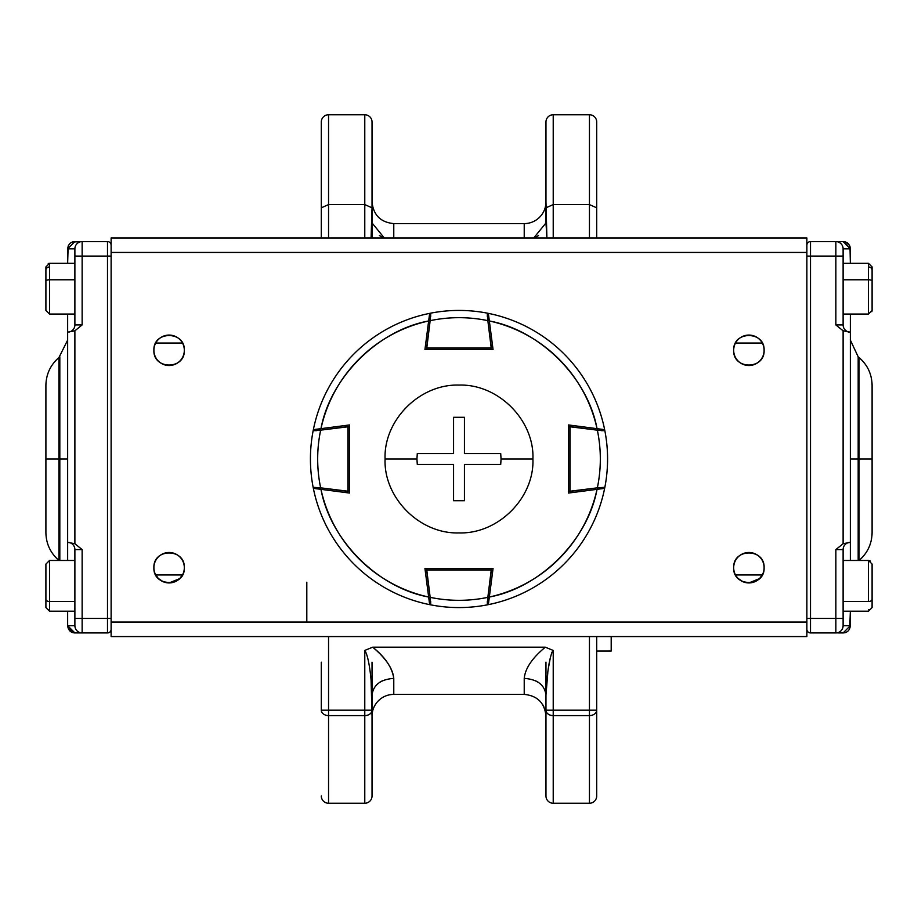 <?xml version="1.0" encoding="UTF-8"?>
<svg xmlns="http://www.w3.org/2000/svg" width="918" height="918" viewBox="0 0 918 918"><rect width="100%" height="100%" fill="white"/><g stroke="black" fill="none" stroke-linecap="round" stroke-linejoin="round"><path stroke-width="1.38" d="M321.3 795.998A7.252 7.252 0 0 0 328.552 803.25L328.552 715.592L328.552 803.25L364.779 803.25L364.779 715.592L328.552 715.592A7.252 5.405 180 0 1 321.3 710.188L321.3 662.176M321.3 237.957L321.3 122.002L321.3 237.957L321.3 207.812L328.552 204.588L364.779 204.588L364.779 114.75L364.779 237.957L364.779 204.588L372.031 207.812L371.101 237.957L372.031 222.959L372.031 122.002L372.031 222.959L372.031 201.857L372.031 222.959L384.275 237.957M321.3 207.812L328.552 204.588L328.552 237.957L328.552 114.75L328.552 204.588L364.779 204.588L372.031 207.812L372.031 237.957L372.031 201.857C373.328 215.053 380.568 222.305 393.776 223.602L393.776 237.957L393.776 223.602L524.224 223.602A21.745 21.745 0 0 0 545.969 201.857L545.969 122.002L545.969 222.959L546.899 237.957L545.969 201.857L545.969 222.959L545.969 207.812L553.221 204.588L553.221 237.957L553.221 114.75L553.221 204.588L589.448 204.588L596.7 207.812L596.7 237.957L596.7 122.002L596.7 237.957M596.7 636.564L596.7 710.188A7.252 5.405 180 0 1 589.448 715.592L553.221 715.592L553.221 803.25L589.448 803.25L589.448 715.592L589.448 803.25A7.252 7.252 0 0 0 596.7 795.998L596.7 636.564M371.09 679.963L372.031 716.143L372.031 662.176L372.031 795.998A7.252 7.252 0 0 1 364.779 803.25L364.779 710.188L328.552 710.188L328.552 636.564L328.552 715.592L364.779 715.592A7.252 5.405 0 0 0 372.031 710.188L372.031 695.041L372.031 710.188A7.252 5.405 180 0 1 364.779 715.592L364.779 710.188L372.031 710.188L372.031 695.041L372.031 710.188L321.3 710.188L328.552 710.188L328.552 715.592A7.252 5.405 0 0 1 321.3 710.188M596.7 710.188A7.252 5.405 0 0 1 589.448 715.592L589.448 710.188L596.7 710.188L545.969 710.188L545.969 716.143L545.969 695.041L545.969 710.188L553.221 710.188L553.221 715.592A7.252 5.405 180 0 1 545.969 710.188A7.252 5.405 0 0 0 553.221 715.592L589.448 715.592L589.448 636.564L589.448 710.188L553.221 710.188L553.221 803.25A7.252 7.252 0 0 1 545.969 795.998L545.969 662.176L545.969 695.041L547.805 672.642M611.193 636.564L611.193 651.057L611.193 636.564L611.193 651.057L596.7 651.057M306.807 622.071L306.807 582.207M545.969 122.002A7.252 7.252 0 0 1 553.221 114.75L589.448 114.75L589.448 204.588L589.448 114.75A7.252 7.252 0 0 1 596.7 122.002M321.3 122.002A7.252 7.252 0 0 1 328.552 114.75L364.779 114.75A7.252 7.252 0 0 1 372.031 122.002M545.969 207.812L553.221 204.588L589.448 204.588L589.448 237.957L589.448 204.588L596.7 207.812M551.615 652.824L553.221 650.437L553.221 710.188L553.221 650.437L545.303 647.19L372.697 647.179L364.779 650.437L364.779 710.188L364.779 650.437L365.548 650.988M524.224 678.368C525.211 668.396 532.245 657.999 545.303 647.19L372.697 647.179C385.812 658.206 392.847 668.602 393.776 678.368L393.776 694.398A21.745 21.745 0 0 0 372.031 716.143L372.031 695.041C373.339 684.931 380.58 679.366 393.776 678.368L393.776 694.398L524.224 694.398L524.224 678.368C537.42 679.366 544.661 684.931 545.969 695.041L545.969 716.143C544.672 702.947 537.432 695.695 524.224 694.398L524.224 678.368M524.224 237.957L524.224 223.602L524.224 237.957M545.969 710.188L545.969 795.998M596.7 662.176L596.7 795.998M372.031 795.998L372.031 710.188M538.556 235.501A21.745 16.673 0 0 1 534.964 237.452M534.964 680.548A21.745 16.673 180 0 1 538.556 682.499M383.036 237.452A21.745 16.673 0 0 1 379.444 235.501M379.444 682.499A21.745 16.673 180 0 1 383.036 680.548M545.969 695.041C546.061 686.239 548.482 656.531 553.221 650.437L545.303 647.19M548.712 666.399L550.525 656.76M545.969 222.959L533.725 237.957M393.776 678.368C392.17 667.535 385.147 657.139 372.697 647.179L364.779 650.437C369.529 657.368 371.767 683.979 372.031 695.041M849.724 628.646L850.355 611.193L850.355 625.686C849.735 630.299 847.325 632.72 843.114 632.938L837.79 632.938M868.474 609.724A3.626 3.42 0 0 0 872.1 606.316L872.1 599.282A3.626 2.238 180 0 1 868.474 601.519A3.626 2.238 0 0 0 872.1 599.282L872.1 564.088L868.474 560.462L868.474 601.519L843.114 601.519L868.474 601.519L868.474 560.462L843.114 560.462L843.114 549.595L843.114 618.445L843.114 549.595L835.862 549.595L843.114 543.72L850.355 542.343L850.355 560.462L850.355 314.048L850.355 332.167L843.114 330.801L835.862 324.926L835.862 256.076L810.502 256.076L810.502 618.445L835.862 618.445L835.862 549.595L843.114 543.72L843.114 330.801L843.114 543.72L850.355 542.343L850.355 560.462L850.355 459L858.181 459L858.181 560.462L858.181 459L850.355 459M843.114 549.595A7.252 7.252 0 0 1 850.275 542.343A7.252 7.252 0 0 0 843.114 549.595L835.862 549.595L835.862 618.445L806.876 618.445L810.502 618.445L810.502 256.076L835.862 256.076L835.862 324.926L843.114 324.926L843.114 256.076L835.862 256.076L835.862 241.583L810.502 241.583L843.114 241.583C847.325 241.801 849.735 244.211 850.355 248.824L850.355 263.317L849.999 246.575M835.862 632.938L810.502 632.938A3.626 3.626 0 0 1 806.876 629.312A3.626 3.626 0 0 0 810.502 632.938L835.862 632.938L835.862 618.445L843.114 618.445L843.114 625.686A7.252 7.252 0 0 1 835.862 632.938A7.252 7.252 0 0 0 843.114 625.686L843.114 618.445L835.862 618.445L835.862 632.938L845.776 632.433M859.064 560.462C867.533 553.106 871.87 543.823 872.1 532.624L872.1 459L859.064 459L872.1 459L872.1 385.376C871.87 374.177 867.533 364.894 859.064 357.538L859.053 560.462L859.064 357.538L858.181 356.804L858.181 459L859.064 459L858.181 459L858.181 356.804L850.355 340.108M850.355 542.343L850.355 332.167L843.114 330.801L835.862 324.926L843.114 324.926A7.252 7.252 0 0 0 850.275 332.167A7.252 7.252 0 0 1 843.114 324.926L843.114 248.824L850.355 248.824L843.114 248.824A7.252 7.252 0 0 0 835.862 241.583A7.252 7.252 0 0 1 843.114 248.824L843.114 256.076L843.114 248.824M810.502 256.076L806.876 256.076L810.502 256.076L810.502 241.583L810.502 256.076M849.483 245.381L845.501 241.985M810.502 618.445L810.502 632.938L810.502 618.445M850.355 625.686L843.114 625.686L850.355 625.686L843.114 632.938L845.535 632.525M850.355 248.824L843.114 241.583L835.862 241.583L835.862 256.076L843.114 256.076M810.502 241.583A3.626 3.626 0 0 0 806.876 245.198M810.502 632.938A3.626 3.626 0 0 1 806.876 629.312M848.186 332.086L850.355 332.167M849.724 245.863L848.198 243.672M848.163 243.637L845.535 241.996M843.114 241.583L839.259 241.583M111.124 252.45L806.876 252.45L806.876 622.071L111.124 622.071L111.124 237.957L111.124 252.45L806.876 252.45L806.876 237.957L111.124 237.957L806.876 237.957L806.876 622.071L111.124 622.071L111.124 252.45M738.129 556.951A15.216 15.216 0 0 0 733.677 567.714A15.216 15.216 0 0 1 748.893 552.487A15.216 15.216 0 0 1 764.109 567.714C764.969 548.08 732.816 548.08 733.677 567.714C732.816 587.336 764.969 587.348 764.109 567.714A15.216 15.216 0 0 0 763.065 562.16M759.656 361.049A15.216 15.216 0 0 0 764.109 350.286C764.969 330.664 732.816 330.652 733.677 350.286C732.816 369.92 764.969 369.92 764.109 350.286A15.216 15.216 0 0 1 748.893 365.513A15.216 15.216 0 0 1 733.677 350.286A15.216 15.216 0 0 0 734.721 355.84M158.344 339.522A15.216 15.216 0 0 0 153.891 350.286A15.216 15.216 0 0 1 169.107 335.07A15.216 15.216 0 0 1 184.323 350.286C185.184 330.664 153.031 330.652 153.891 350.286C153.031 369.92 185.184 369.92 184.323 350.286A15.216 15.216 0 0 0 180.008 339.671M158.344 556.951A15.216 15.216 0 0 0 153.891 567.714A15.216 15.216 0 0 1 169.107 552.487A15.216 15.216 0 0 1 184.323 567.714C185.184 548.08 153.031 548.08 153.891 567.714C153.031 587.336 185.184 587.348 184.323 567.714A15.216 15.216 0 0 0 183.279 562.16M155.716 574.955L182.487 574.955M735.513 574.955L762.284 574.955M762.284 343.045L735.513 343.045M182.487 343.045L155.716 343.045M111.124 636.564L806.876 636.564L806.876 622.071L806.876 636.564L111.124 636.564L111.124 622.071L111.124 636.564M179.871 339.522A15.216 15.216 0 0 0 174.959 336.24M174.707 336.137A15.216 15.216 0 0 0 169.348 335.07M169.107 335.07A15.216 15.216 0 0 0 163.553 336.126M163.507 336.137A15.216 15.216 0 0 0 158.493 339.385M183.256 562.103A15.216 15.216 0 0 0 180.008 557.1M179.871 556.951A15.216 15.216 0 0 0 174.959 553.669M174.707 553.554A15.216 15.216 0 0 0 169.348 552.498M169.107 552.487A15.216 15.216 0 0 0 163.553 553.543M163.507 553.554A15.216 15.216 0 0 0 158.493 556.801M763.042 562.103A15.216 15.216 0 0 0 759.806 557.1M759.656 556.951A15.216 15.216 0 0 0 754.757 553.669M754.493 553.554A15.216 15.216 0 0 0 749.145 552.498M748.893 552.487A15.216 15.216 0 0 0 743.339 553.543M743.293 553.554A15.216 15.216 0 0 0 738.279 556.801M179.871 361.049A15.216 15.216 0 0 0 184.323 350.286A15.216 15.216 0 0 1 169.107 365.513A15.216 15.216 0 0 1 153.891 350.286A15.216 15.216 0 0 0 154.935 355.84M154.958 355.897A15.216 15.216 0 0 0 158.194 360.9M158.344 361.049A15.216 15.216 0 0 0 163.243 364.331M163.507 364.446A15.216 15.216 0 0 0 168.855 365.502M169.107 365.513A15.216 15.216 0 0 0 174.661 364.457M174.707 364.446A15.216 15.216 0 0 0 179.721 361.199M734.744 355.897A15.216 15.216 0 0 0 737.992 360.9M738.129 361.049A15.216 15.216 0 0 0 743.041 364.331M743.293 364.446A15.216 15.216 0 0 0 748.652 365.502M748.893 365.513A15.216 15.216 0 0 0 754.447 364.457M754.493 364.446A15.216 15.216 0 0 0 759.507 361.199M738.129 339.522A15.216 15.216 0 0 0 733.677 350.286A15.216 15.216 0 0 1 748.893 335.07A15.216 15.216 0 0 1 764.109 350.286A15.216 15.216 0 0 0 763.065 344.732M763.042 344.686A15.216 15.216 0 0 0 759.806 339.671M759.656 339.522A15.216 15.216 0 0 0 754.757 336.24M754.493 336.137A15.216 15.216 0 0 0 749.145 335.07M748.893 335.07A15.216 15.216 0 0 0 743.339 336.126M743.293 336.137A15.216 15.216 0 0 0 738.279 339.385M158.034 578.145L155.188 573.876L158.194 578.329A15.216 15.216 0 0 1 154.958 573.314M163.243 581.76A15.216 15.216 0 0 1 158.344 578.478L163.255 581.76L158.389 578.524M163.507 581.863A15.216 15.216 0 0 0 168.855 582.93L163.507 581.863L168.786 582.93M169.107 582.93L174.661 581.874A15.216 15.216 0 0 1 169.107 582.93L179.733 578.604M179.721 578.615A15.216 15.216 0 0 1 174.707 581.863L179.676 578.661M181.328 576.779L183.026 573.876L179.871 578.466A15.216 15.216 0 0 0 184.323 567.714A15.216 15.216 0 0 1 169.107 582.93A15.216 15.216 0 0 1 153.891 567.714A15.216 15.216 0 0 0 154.935 573.268M759.76 578.374L762.812 573.876L759.656 578.478A15.216 15.216 0 0 0 764.109 567.714A15.216 15.216 0 0 1 748.893 582.93A15.216 15.216 0 0 1 733.677 567.714A15.216 15.216 0 0 0 737.992 578.329L736.488 576.527M759.496 578.627L754.504 581.863A15.216 15.216 0 0 0 759.507 578.615L748.893 582.93L754.447 581.886A15.216 15.216 0 0 1 748.893 582.93M748.64 582.93L743.293 581.863L748.606 582.93A15.216 15.216 0 0 1 743.293 581.863M743.041 581.76A15.216 15.216 0 0 1 738.129 578.478L743.041 581.76L738.244 578.581M74.886 314.048L49.526 314.048L49.526 279.783L49.526 314.048L45.9 310.433L45.9 301.07L45.9 307.3M74.886 279.783L49.526 279.783L74.886 279.783M45.9 276.307L45.9 281.057A3.626 1.274 0 0 1 49.526 279.783L49.526 263.317L49.526 279.783A3.626 1.274 180 0 0 45.9 281.057L45.9 296.319M74.886 263.317L49.526 263.317L45.9 266.943L45.9 310.433M74.886 611.193L49.526 611.193L49.526 601.519L49.526 611.193L45.9 607.567L45.9 599.282A3.626 2.238 0 0 0 49.526 601.519L74.886 601.519L49.526 601.519A3.626 2.238 180 0 1 45.9 599.282L45.9 564.088L45.9 599.282M49.526 560.462L49.526 601.519L49.526 560.462L45.9 564.088L49.526 560.462L74.886 560.462L74.886 549.595L74.886 625.686L67.645 625.686L72.499 632.536M49.526 609.724A3.626 3.42 180 0 1 45.9 606.316M49.526 266.966A3.626 3.098 180 0 0 45.9 270.076M872.1 296.319L872.1 281.057A3.626 1.274 180 0 0 868.474 279.783L868.474 314.048L868.474 279.783L843.114 279.783L868.474 279.783L868.474 263.317L868.474 279.783A3.626 1.274 0 0 1 872.1 281.057L872.1 266.943L872.1 276.307L872.1 266.943L868.474 263.317L843.114 263.317M843.114 314.048L868.474 314.048L872.1 310.433L872.1 281.057M872.1 599.282L872.1 564.088M872.1 565.35L872.1 573.406M872.1 598.249L872.1 607.567L868.474 611.193L872.1 607.567M872.1 307.3L872.1 301.07L872.1 307.3M868.474 266.966A3.626 3.098 0 0 1 872.1 270.076M68.15 246.162L67.645 263.317L67.645 248.824C68.265 244.211 70.675 241.801 74.886 241.583L80.21 241.583M68.276 245.863L67.645 248.824L74.886 248.824L74.886 256.076L82.138 256.076L74.886 256.076L74.886 248.824A7.252 7.252 0 0 1 82.138 241.583L82.138 324.926L74.886 324.926A7.252 7.252 0 0 1 67.725 332.167A7.252 7.252 0 0 0 74.886 324.926L74.886 256.076L74.886 324.926L82.138 324.926L74.886 330.801L67.645 332.167L67.645 314.048L67.645 560.462L67.645 542.343L74.886 543.72L82.138 549.595L82.138 618.445L107.498 618.445L107.498 256.076L82.138 256.076L82.138 324.926L74.886 330.801L74.886 543.72L74.886 330.801L67.645 332.167L67.645 542.343L74.886 543.72L82.138 549.595L74.886 549.595L74.886 618.445L82.138 618.445L82.138 549.595L74.886 549.595A7.252 7.252 0 0 0 67.725 542.343L67.645 542.343M67.645 611.193L67.645 625.686L67.645 611.193M74.886 618.445L74.886 625.686A7.252 7.252 0 0 0 82.138 632.938A7.252 7.252 0 0 1 74.886 625.686L74.886 618.445L82.138 618.445L82.138 632.938L82.138 618.445L111.124 618.445L107.498 618.445L107.498 632.938L82.138 632.938L107.498 632.938A3.626 3.626 0 0 0 111.124 629.312A3.626 3.626 0 0 1 107.498 632.938L107.498 241.583L107.498 256.076L111.124 256.076L82.138 256.076L82.138 241.583L107.498 241.583L82.138 241.583A7.252 7.252 0 0 0 74.886 248.824L67.645 248.824L74.886 241.583L72.224 242.088M67.645 625.686L74.886 632.938L82.138 632.938L74.886 632.938C70.675 632.72 68.265 630.299 67.645 625.686L74.886 625.686M58.936 560.462L58.947 560.462C50.467 553.106 46.13 543.823 45.9 532.624L45.9 459L59.819 459L59.819 560.462L59.819 459L67.645 459L58.936 459L58.936 560.462L58.936 357.538C50.467 364.894 46.13 374.177 45.9 385.376L45.9 459L58.936 459L58.936 357.538L67.645 340.108M59.819 459L59.819 356.804L59.819 459M67.725 542.343A7.252 7.252 0 0 1 74.886 549.595M111.124 245.198A3.626 3.626 0 0 0 107.498 241.583M82.138 241.583L72.465 241.996M68.276 628.646L69.802 630.85M69.837 630.884L72.465 632.525M74.886 632.938L78.741 632.938M488.353 313.359L493.058 349.563L424.942 349.563L428.66 320.967C377.872 330.25 330.25 377.872 320.967 428.66L349.563 424.942L349.563 493.058L320.967 489.34C330.25 540.128 377.872 587.75 428.66 597.033L424.942 568.437L493.058 568.437L489.34 597.033C540.128 587.75 587.75 540.128 597.033 489.34L568.437 493.058L568.437 424.942L597.033 428.66C587.75 377.872 540.128 330.25 489.34 320.967L493.058 349.563L424.942 349.563L426.583 349.563L430.163 320.646C449.384 316.687 468.616 316.687 487.837 320.646L491.417 348.117L426.583 348.117L430.163 320.646A141.326 141.326 0 0 1 487.837 320.646L487.32 313.153A148.567 148.567 0 0 0 430.68 313.153A148.567 148.567 0 0 1 487.32 313.153A1.446 1.446 0 0 1 488.491 314.392L488.353 313.359A148.567 148.567 0 0 1 604.641 429.647L603.608 429.509A1.446 1.446 0 0 1 604.847 430.68A148.567 148.567 0 0 1 604.847 487.32A148.567 148.567 0 0 0 604.847 430.68L597.354 430.163C601.313 449.384 601.313 468.616 597.354 487.837L569.883 491.417L569.883 426.583L597.354 430.163A141.326 141.326 0 0 1 597.354 487.837L604.847 487.32A1.446 1.446 0 0 1 603.608 488.491L604.641 488.353A148.567 148.567 0 0 1 488.353 604.641L488.491 603.608A1.446 1.446 0 0 1 487.32 604.847A148.567 148.567 0 0 1 430.68 604.847A148.567 148.567 0 0 0 487.32 604.847L487.837 597.354C468.616 601.313 449.384 601.313 430.163 597.354L426.583 569.883L491.417 569.883L487.837 597.354A141.326 141.326 0 0 1 430.163 597.354L430.68 604.847A1.446 1.446 0 0 1 429.509 603.608L429.647 604.641A148.567 148.567 0 0 1 313.359 488.353L314.392 488.491A1.446 1.446 0 0 1 313.153 487.32A148.567 148.567 0 0 1 313.153 430.68A148.567 148.567 0 0 0 313.153 487.32L320.646 487.837C316.687 468.616 316.687 449.384 320.646 430.163L348.117 426.583L348.117 491.417L320.646 487.837A141.326 141.326 0 0 1 320.646 430.163L313.153 430.68A1.446 1.446 0 0 1 314.392 429.509L313.359 429.647A148.567 148.567 0 0 1 429.647 313.359L429.509 314.392A1.446 1.446 0 0 1 430.68 313.153L430.163 320.646L428.66 320.967L429.647 313.359A148.567 148.567 0 0 0 313.359 429.647L349.563 424.942L349.563 493.058L349.563 491.417L320.646 487.837L320.967 489.34L313.359 488.353A148.567 148.567 0 0 0 429.647 604.641L424.942 568.437L493.058 568.437L491.417 568.437L487.837 597.354L489.34 597.033L488.353 604.641A148.567 148.567 0 0 0 604.641 488.353L568.437 493.058L568.437 424.942L568.437 426.583L597.354 430.163L597.033 428.66L604.641 429.647A148.567 148.567 0 0 0 488.353 313.359L489.34 320.967A141.326 141.326 0 0 1 597.033 428.66L604.641 429.647M597.354 487.837L597.538 489.271L597.354 487.837L568.437 491.417L568.437 493.058L570.067 492.851L570.067 425.149L568.437 424.942L597.033 428.66M487.837 320.646L489.271 320.462L487.837 320.646L491.417 349.563L493.058 349.563L492.851 347.933L425.149 347.933L424.942 349.563L429.647 313.359M430.163 597.354L428.729 597.538L430.163 597.354L426.583 568.437L424.942 568.437L425.149 570.067L492.851 570.067L493.058 568.437L488.353 604.641M320.646 430.163L320.462 428.729L320.646 430.163L349.563 426.583L349.563 424.942L347.933 425.149L347.933 492.851L349.563 493.058L313.359 488.353M429.647 604.641L428.66 597.033A141.326 141.326 0 0 1 320.967 489.34M313.359 429.647L320.967 428.66A141.326 141.326 0 0 1 428.66 320.967M604.641 488.353L597.033 489.34A141.326 141.326 0 0 1 489.34 597.033M429.027 599.867L429.509 603.608A1.446 1.446 0 0 0 430.68 604.847L430.657 601.152M487.343 601.152L487.32 604.847A1.446 1.446 0 0 0 488.491 603.608L489.271 597.538L487.837 597.354L487.32 604.847M318.133 429.027L314.392 429.509A1.446 1.446 0 0 0 313.153 430.68L316.848 430.657M320.462 489.271L320.646 487.837L313.153 487.32A1.446 1.446 0 0 0 314.392 488.491L320.462 489.271M603.746 430.668L604.847 430.68A1.446 1.446 0 0 0 603.608 429.509L597.538 428.729L597.354 430.163L604.847 430.68L601.152 430.657M599.867 488.973L603.608 488.491A1.446 1.446 0 0 0 604.847 487.32M488.973 318.133L488.491 314.392A1.446 1.446 0 0 0 487.32 313.153L487.343 316.848M428.729 320.462L430.163 320.646L430.68 313.153A1.446 1.446 0 0 0 429.509 314.392L428.729 320.462M430.68 313.153L430.657 316.848M453.561 464.439L417.288 464.439L416.944 459L385.078 459C383.529 497.464 419.4 534.127 458.954 532.922C498.566 534.138 534.448 497.567 532.922 459L501.056 459L500.712 464.439L464.439 464.439L464.439 500.712L453.561 500.712L453.561 464.439L453.561 500.712L464.439 500.712L464.439 464.439L500.712 464.439L501.056 459L532.922 459C534.471 420.536 498.6 383.873 459.046 385.078C419.434 383.862 383.552 420.433 385.078 459L416.944 459L417.288 453.561L453.561 453.561L453.561 417.288L464.439 417.288L464.439 453.561L500.712 453.561L501.056 459L500.712 453.561L464.439 453.561L464.439 417.288L453.561 417.288L453.561 453.561L417.288 453.561L416.944 459L417.288 464.439L453.561 464.439M542.584 704.485L544.053 707.227M544.799 709.109L545.349 711.014M393.776 223.602C380.568 222.305 373.328 215.053 372.031 201.857M48.918 263.374L48.252 263.558M843.114 611.193L868.474 611.193M868.474 560.462L870.516 561.093M871.87 311.695L872.1 310.433"/></g></svg>

